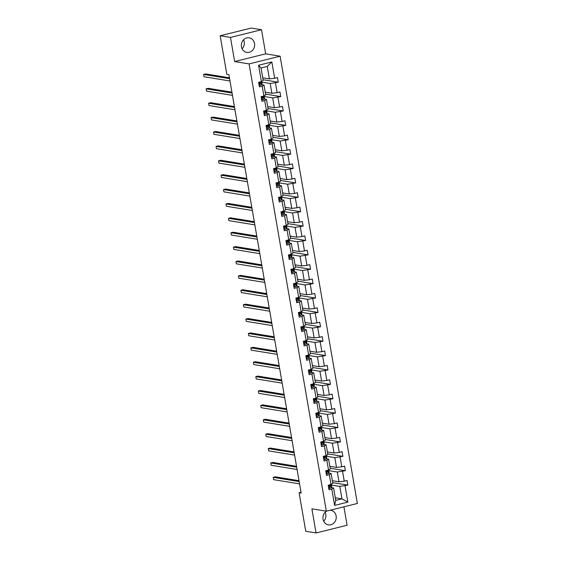 <?xml version="1.0" encoding="UTF-8"?>
<svg xmlns="http://www.w3.org/2000/svg" width="561" height="561" viewBox="0 0 561 561"><rect width="100%" height="100%" fill="white"/><g stroke="black" fill="none" stroke-linecap="round" stroke-linejoin="round"><path stroke-width="0.84" d="M241.44 46.738A7.391 6.634 99.2 0 0 246.798 52.411A7.391 6.634 99.2 0 0 254.526 43.485A7.391 6.634 99.2 0 0 249.175 37.811A7.391 6.634 99.2 0 0 241.44 46.738M242.093 48.772A7.391 6.634 99.2 0 0 244.21 41.809A7.391 6.634 99.2 0 0 243.558 39.775M326.544 511.127A7.391 6.634 99.2 0 0 323.052 519.191A7.391 6.634 99.2 0 0 328.402 524.865A7.391 6.634 99.2 0 0 336.13 515.945A7.391 6.634 99.2 0 0 330.78 510.265A7.391 6.634 99.2 0 0 330.261 510.208M323.704 521.225A7.391 6.634 99.2 0 0 325.815 514.262A7.391 6.634 99.2 0 0 325.17 512.228M261.503 29.726L230.48 37.433L234.645 61.556L265.669 53.849L261.503 29.726L251.195 28.05L220.164 35.757L226.819 74.269L228.881 74.606L301.166 493.098L299.104 492.761L305.759 531.274L316.067 532.95L347.098 525.243L343.914 506.814M265.669 53.849L280.114 56.198L357.371 503.469L326.341 511.176L249.084 63.905L280.114 56.198M230.48 37.433L220.164 35.757M262.744 77.797L269.399 78.877L267.253 66.422L271.833 61.955L274.659 78.288L277.464 77.586L278.263 82.201L263.074 79.725M269.399 78.877L274.659 78.288M265.227 92.186L271.889 93.266L270.199 83.491L278.263 82.201M275.451 82.895L277.141 92.677L279.953 91.976L280.745 96.59L265.563 94.115M267.716 106.576L274.371 107.656L272.681 97.88L280.745 96.59M277.94 97.284L279.63 107.067L282.435 106.366L283.235 110.98L268.046 108.504M270.199 120.966L276.861 122.046L275.171 112.27L283.235 110.98M280.423 111.674L282.113 121.457L284.925 120.755L285.717 125.369L270.535 122.894M272.688 135.355L279.343 136.435L277.653 126.66L285.717 125.369M282.912 126.064L284.595 135.846L287.407 135.145L288.207 139.759L273.018 137.284M275.171 149.745L281.832 150.825L280.142 141.049L288.207 139.759M285.395 140.453L287.085 150.236L289.89 149.535L290.689 154.149L275.507 151.673M277.653 164.135L284.315 165.215L282.625 155.439L290.689 154.149M287.877 154.843L289.567 164.625L292.379 163.924L293.172 168.538L277.99 166.063M280.142 178.517L286.797 179.604L285.114 169.829L293.172 168.538M290.367 169.233L292.057 179.008L294.862 178.314L295.661 182.928L280.472 180.453M282.625 192.907L289.287 193.994L287.597 184.218L295.661 182.928M292.849 183.622L294.539 193.398L297.351 192.704L298.143 197.318L282.961 194.842M285.114 207.297L291.769 208.383L290.079 198.608L298.143 197.318M295.338 198.012L297.028 207.787L299.833 207.093L300.633 211.707L285.444 209.232M287.597 221.686L294.259 222.773L292.569 212.998L300.633 211.707M297.821 212.402L299.511 222.177L302.323 221.483L303.115 226.097L287.933 223.622M290.086 236.076L296.741 237.163L295.051 227.387L303.115 226.097M300.31 226.791L301.993 236.567L304.805 235.872L305.605 240.487L290.416 238.011M292.569 250.465L299.23 251.552L297.54 241.777L305.605 240.487M302.793 241.181L304.483 250.956L307.288 250.262L308.087 254.876L292.905 252.401M295.051 264.855L301.713 265.942L300.023 256.167L308.087 254.876M305.275 255.571L306.965 265.346L309.777 264.652L310.577 269.266L295.388 266.791M297.54 279.245L304.195 280.332L302.512 270.556L310.577 269.266M307.765 269.96L309.455 279.736L312.26 279.041L313.059 283.649L297.877 281.18M300.023 293.634L306.685 294.721L304.995 284.946L313.059 283.649M310.247 284.35L311.937 294.125L314.749 293.431L315.541 298.038L300.359 295.57M302.512 308.024L309.167 309.111L307.484 299.336L315.541 298.038M312.736 298.74L314.426 308.515L317.231 307.821L318.031 312.428L302.842 309.96M304.995 322.414L311.657 323.501L309.967 313.718L318.031 312.428M315.219 313.129L316.909 322.905L319.721 322.21L320.513 326.818L305.331 324.349M307.484 336.803L314.139 337.89L312.449 328.108L320.513 326.818M317.708 327.519L319.398 337.294L322.203 336.6L323.003 341.207L307.814 338.739M309.967 351.193L316.628 352.28L314.938 342.498L323.003 341.207M320.191 341.908L321.881 351.684L324.693 350.99L325.485 355.597L310.303 353.128M312.456 365.583L319.111 366.67L317.421 356.887L325.485 355.597M322.68 356.298L324.363 366.074L327.175 365.379L327.975 369.987L312.786 367.518M314.938 379.972L321.6 381.059L319.91 371.277L327.975 369.987M325.163 370.688L326.853 380.463L329.658 379.769L330.457 384.376L315.275 381.908M317.421 394.362L324.083 395.449L322.393 385.666L330.457 384.376M327.645 385.077L329.335 394.853L332.147 394.159L332.939 398.766L317.757 396.297M319.91 408.752L326.565 409.839L324.882 400.056L332.939 398.766M330.134 399.467L331.824 409.242L334.629 408.548L335.429 413.155L320.24 410.687M322.393 423.141L329.055 424.228L327.365 414.446L335.429 413.155M332.617 413.857L334.307 423.632L337.119 422.938L337.911 427.545L322.729 425.077M324.882 437.531L331.537 438.618L329.847 428.835L337.911 427.545M335.106 428.246L336.796 438.022L339.601 437.328L340.401 441.935L325.212 439.466M327.365 451.921L334.026 453.008L332.336 443.225L340.401 441.935M337.589 442.636L339.279 452.411L342.091 451.717L342.883 456.324L327.701 453.856M329.854 466.31L336.509 467.397L334.819 457.615L342.883 456.324M340.078 457.026L341.761 466.801L344.573 466.1L345.373 470.714L330.184 468.246M332.336 480.7L338.998 481.78L337.308 472.004L345.373 470.714M342.561 471.415L344.251 481.191L347.056 480.489L347.855 485.104L332.673 482.635M335.282 497.761L341.944 498.848L339.791 486.394L347.855 485.104M345.05 485.805L347.869 502.13L334.615 505.419L331.796 489.094L328.991 489.788L328.192 485.181L331.004 484.48L329.314 474.704L326.502 475.398L325.71 470.791L328.515 470.09L326.825 460.315L324.02 461.016L323.22 456.402L326.032 455.7L324.342 445.925L321.53 446.626L320.738 442.012L323.543 441.311L321.853 431.535L319.048 432.236L318.248 427.622L321.06 426.921L319.37 417.146L316.558 417.847L315.766 413.233L318.571 412.531L316.888 402.756L314.076 403.457L313.276 398.843L316.088 398.142L314.398 388.366L311.593 389.068L310.794 384.453L313.606 383.752L311.916 373.977L309.104 374.678L308.305 370.064L311.117 369.362L309.427 359.587L306.622 360.288L305.822 355.674L308.634 354.98L306.944 345.197L304.132 345.899L303.34 341.284L306.145 340.59L304.455 330.808L301.65 331.509L300.85 326.895L303.662 326.2L301.972 316.418L299.16 317.119L298.368 312.505L301.173 311.811L299.483 302.028L296.678 302.73L295.878 298.115L298.69 297.421L297 287.639L294.188 288.34L293.396 283.726L296.201 283.032L294.518 273.249L291.706 273.95L290.907 269.336L293.719 268.642L292.029 258.859L289.224 259.561L288.424 254.946L291.236 254.252L289.546 244.47L286.734 245.171L285.942 240.557L288.747 239.863L287.057 230.08L284.252 230.781L283.452 226.167L286.264 225.473L284.574 215.69L281.762 216.392L280.97 211.778L283.775 211.083L282.085 201.301L279.28 202.002L278.48 197.388L281.292 196.694L279.602 186.911L276.79 187.612L275.998 182.998L278.803 182.304L277.12 172.529L274.308 173.223L273.509 168.609L276.321 167.914L274.631 158.139L271.826 158.833L271.026 154.219L273.838 153.525L272.148 143.749L269.336 144.443L268.537 139.829L271.349 139.135L269.659 129.36L266.854 130.054L266.054 125.44L268.866 124.745L267.176 114.97L264.364 115.664L263.572 111.05L266.377 110.356L264.687 100.58L261.882 101.275L261.082 96.66L263.894 95.966L262.204 86.191L259.392 86.885L258.6 82.271L261.405 81.576L258.586 65.251L271.833 61.955M263.894 95.966L265.683 94.809L263.993 85.034L261.608 84.641M263.993 85.034L262.204 86.191M261.223 81.626L260.935 82.039A2.51 0.4 170.2 0 1 260.192 82.411L260.381 83.519A2.51 0.4 -9.8 0 0 261.124 83.147L261.692 82.32A7.251 1.15 -9.8 0 0 261.742 82.13L270.199 83.491M271.889 93.266L277.141 92.677M266.377 110.356L268.165 109.199L266.482 99.423L264.091 99.031M266.482 99.423L264.687 100.58M264.224 96.499L272.681 97.88M274.371 107.656L279.63 107.067M268.866 124.745L270.654 123.588L268.964 113.813L266.573 113.42M268.964 113.813L267.176 114.97M266.187 110.405L265.907 110.819A2.51 0.4 170.2 0 1 265.164 111.19L265.353 112.298A2.51 0.4 -9.8 0 0 266.096 111.927L266.657 111.099A7.251 1.15 -9.8 0 0 266.713 110.91L275.171 112.27M276.861 122.046L282.113 121.457M271.349 139.135L273.137 137.978L271.447 128.203L269.063 127.81M271.447 128.203L269.659 129.36M269.196 125.278L277.653 126.66M279.343 136.435L284.595 135.846M273.838 153.525L275.626 152.368L273.936 142.592L271.545 142.199M273.936 142.592L272.148 143.749M271.678 139.668L280.142 141.049M281.832 150.825L287.085 150.236M276.321 167.914L278.109 166.757L276.419 156.982L274.034 156.589M276.419 156.982L274.631 158.139M273.649 153.567L273.361 153.987A2.51 0.4 170.2 0 1 272.618 154.359L272.807 155.467A2.51 0.4 -9.8 0 0 273.558 155.095L274.119 154.261A7.251 1.15 -9.8 0 0 274.168 154.079L282.625 155.439M284.315 165.215L289.567 164.625M278.803 182.304L280.598 181.147L278.908 171.371L276.517 170.979M278.908 171.371L277.12 172.529M276.65 168.447L285.114 169.829M286.797 179.604L292.057 179.008M281.292 196.694L283.081 195.537L281.391 185.761L279.006 185.368M281.391 185.761L279.602 186.911M278.621 182.346L278.333 182.767A2.51 0.4 170.2 0 1 277.59 183.138L277.779 184.239A2.51 0.4 -9.8 0 0 278.529 183.875L279.09 183.04A7.251 1.15 -9.8 0 0 279.14 182.858L287.597 184.218M289.287 193.994L294.539 193.398M283.775 211.083L285.563 209.926L283.88 200.144L281.489 199.758M283.88 200.144L282.085 201.301M281.622 197.227L290.079 198.608M291.769 208.383L297.028 207.787M286.264 225.473L288.052 224.316L286.362 214.533L283.971 214.148M286.362 214.533L284.574 215.69M284.104 211.616L292.569 212.998M294.259 222.773L299.511 222.177M288.747 239.863L290.535 238.706L288.845 228.923L286.461 228.537M288.845 228.923L287.057 230.08M286.075 225.515L285.794 225.936A2.51 0.4 170.2 0 1 285.044 226.307L285.24 227.408A2.51 0.4 -9.8 0 0 285.984 227.044L286.545 226.209A7.251 1.15 -9.8 0 0 286.594 226.027L295.051 227.387M296.741 237.163L301.993 236.567M291.236 254.252L293.024 253.095L291.334 243.313L288.943 242.927M291.334 243.313L289.546 244.47M289.076 240.396L297.54 241.777M299.23 251.552L304.483 250.956M293.719 268.642L295.507 267.485L293.817 257.702L291.432 257.317M293.817 257.702L292.029 258.859M291.047 254.294L290.759 254.715A2.51 0.4 170.2 0 1 290.016 255.08L290.212 256.188A2.51 0.4 -9.8 0 0 290.956 255.823L291.517 254.989A7.251 1.15 -9.8 0 0 291.566 254.806L300.023 256.167M301.713 265.942L306.965 265.346M296.201 283.032L297.996 281.874L296.306 272.092L293.915 271.706M296.306 272.092L294.518 273.249M294.048 269.175L302.512 270.556M304.195 280.332L309.455 279.736M298.69 297.421L300.479 296.264L298.789 286.482L296.404 286.096M298.789 286.482L297 287.639M296.531 283.564L304.995 284.946M306.685 294.721L311.937 294.125M301.173 311.811L302.961 310.654L301.278 300.871L298.887 300.486M301.278 300.871L299.483 302.028M298.501 297.463L298.221 297.884A2.51 0.4 170.2 0 1 297.477 298.249L297.667 299.357A2.51 0.4 -9.8 0 0 298.41 298.992L298.971 298.157A7.251 1.15 -9.8 0 0 299.027 297.975L307.484 299.336M309.167 309.111L314.426 308.515M303.662 326.2L305.45 325.043L303.76 315.261L301.376 314.875M303.76 315.261L301.972 316.418M301.502 312.344L309.967 313.718M311.657 323.501L316.909 322.905M306.145 340.59L307.933 339.433L306.25 329.651L303.859 329.265M306.25 329.651L304.455 330.808M303.473 326.243L303.192 326.663A2.51 0.4 170.2 0 1 302.442 327.028L302.638 328.136A2.51 0.4 -9.8 0 0 303.382 327.771L303.943 326.937A7.251 1.15 -9.8 0 0 303.992 326.754L312.449 328.108M314.139 337.89L319.398 337.294M308.634 354.98L310.422 353.823L308.732 344.04L306.341 343.655M308.732 344.04L306.944 345.197M306.474 341.123L314.938 342.498M316.628 352.28L321.881 351.684M311.117 369.362L312.905 368.212L311.215 358.43L308.831 358.044M311.215 358.43L309.427 359.587M308.964 355.513L317.421 356.887M319.111 366.67L324.363 366.074M313.606 383.752L315.394 382.595L313.704 372.82L311.313 372.434M313.704 372.82L311.916 373.977M310.927 369.411L310.647 369.832A2.51 0.4 170.2 0 1 309.903 370.197L310.093 371.305A2.51 0.4 -9.8 0 0 310.836 370.94L311.397 370.106A7.251 1.15 -9.8 0 0 311.453 369.923L319.91 371.277M321.6 381.059L326.853 380.463M316.088 398.142L317.877 396.985L316.187 387.209L313.802 386.824M316.187 387.209L314.398 388.366M313.936 384.292L322.393 385.666M324.083 395.449L329.335 394.853M318.571 412.531L320.366 411.374L318.676 401.599L316.285 401.213M318.676 401.599L316.888 402.756M316.418 398.682L324.882 400.056M326.565 409.839L331.824 409.242M321.06 426.921L322.848 425.764L321.158 415.989L318.774 415.603M321.158 415.989L319.37 417.146M318.9 413.071L327.365 414.446M329.055 424.228L334.307 423.632M323.543 441.311L325.331 440.154L323.648 430.378L321.257 429.992M323.648 430.378L321.853 431.535M321.39 427.461L329.847 428.835M331.537 438.618L336.796 438.022M326.032 455.7L327.82 454.543L326.13 444.768L323.739 444.382M326.13 444.768L324.342 445.925M323.36 441.36L323.073 441.78A2.51 0.4 170.2 0 1 322.33 442.145L322.519 443.253A2.51 0.4 -9.8 0 0 323.262 442.888L323.83 442.054A7.251 1.15 -9.8 0 0 323.879 441.872L332.336 443.225M334.026 453.008L339.279 452.411M328.515 470.09L330.303 468.933L328.613 459.157L326.229 458.772M328.613 459.157L326.825 460.315M326.362 456.24L334.819 457.615M336.509 467.397L341.761 466.801M331.004 484.48L332.792 483.323L331.102 473.547L328.711 473.161M331.102 473.547L329.314 474.704M328.325 470.139L328.045 470.56A2.51 0.4 170.2 0 1 327.301 470.924L327.491 472.032A2.51 0.4 -9.8 0 0 328.234 471.668L328.795 470.833A7.251 1.15 -9.8 0 0 328.851 470.651L337.308 472.004M338.998 481.78L344.251 481.191M334.615 505.419L335.737 500.391L333.585 487.937L331.2 487.551M333.585 487.937L331.796 489.094M234.645 61.556L249.084 63.905M326.341 511.176L311.902 508.827L316.067 532.95M301.026 492.285L299.104 492.761M267.253 66.422L261.047 67.965L263.193 80.419L261.405 81.576M331.334 485.02L339.791 486.394M335.737 500.391L341.944 498.848L347.869 502.13M258.586 65.251L261.047 67.965M328.69 488.063L329.7 488.336A2.51 0.4 -9.8 0 0 331.025 487.811L331.586 486.976A7.251 1.15 -9.8 0 0 331.635 486.794L331.334 485.041A7.251 1.15 -9.8 0 0 330.702 484.697M329.7 488.336L328.704 488.126M330.815 484.529L330.527 484.949A2.51 0.4 170.2 0 1 329.784 485.314L329.98 486.422A2.51 0.4 -9.8 0 0 330.724 486.057L331.285 485.223A7.251 1.15 -9.8 0 0 331.334 485.041M330.106 485.202A6.017 0.954 170.2 0 1 330.12 485.251A6.017 0.954 170.2 0 1 330.078 485.398L329.517 486.233M299.027 480.693L275.325 476.836L273.228 477.355L299.174 481.576M273.228 477.355L273.621 479.662L299.574 483.884M326.207 473.673L327.217 473.947A2.51 0.4 -9.8 0 0 328.536 473.421L329.104 472.586A7.251 1.15 -9.8 0 0 329.153 472.404L328.851 470.651A7.251 1.15 -9.8 0 0 328.213 470.307M327.217 473.947L326.214 473.736M327.617 470.812A6.017 0.954 170.2 0 1 327.638 470.861A6.017 0.954 170.2 0 1 327.589 471.009L327.035 471.843M296.538 466.303L272.835 462.446L270.739 462.965L296.692 467.187M270.739 462.965L271.138 465.272L297.092 469.494M323.718 459.284L324.728 459.557A2.51 0.4 -9.8 0 0 326.053 459.031L326.614 458.197A7.251 1.15 -9.8 0 0 326.67 458.014L326.362 456.261A7.251 1.15 -9.8 0 0 325.731 455.918M324.728 459.557L323.732 459.347M325.843 455.749L325.562 456.17A2.51 0.4 170.2 0 1 324.812 456.535L325.008 457.643A2.51 0.4 -9.8 0 0 325.752 457.278L326.313 456.444A7.251 1.15 -9.8 0 0 326.362 456.261M325.135 456.423A6.017 0.954 170.2 0 1 325.149 456.472A6.017 0.954 170.2 0 1 325.107 456.619L324.546 457.453M294.055 451.914L270.353 448.057L268.256 448.576L294.209 452.797M268.256 448.576L268.656 450.883L294.602 455.104M321.236 444.894L322.245 445.168A2.51 0.4 -9.8 0 0 323.571 444.642L324.132 443.807A7.251 1.15 -9.8 0 0 324.181 443.625L323.879 441.872A7.251 1.15 -9.8 0 0 323.241 441.528M322.245 445.168L321.243 444.957M322.645 442.033A6.017 0.954 170.2 0 1 322.666 442.082A6.017 0.954 170.2 0 1 322.624 442.229L322.063 443.064M291.566 437.524L267.863 433.667L265.767 434.186L291.72 438.407M265.767 434.186L266.166 436.493L292.12 440.715M318.746 430.504L319.756 430.778A2.51 0.4 -9.8 0 0 321.081 430.252L321.642 429.417A7.251 1.15 -9.8 0 0 321.698 429.235L321.39 427.482A7.251 1.15 -9.8 0 0 320.759 427.138M319.756 430.778L318.76 430.568M320.871 426.97L320.59 427.391A2.51 0.4 170.2 0 1 319.84 427.755L320.036 428.863A2.51 0.4 -9.8 0 0 320.78 428.499L321.341 427.664A7.251 1.15 -9.8 0 0 321.39 427.482M320.163 427.643A6.017 0.954 170.2 0 1 320.177 427.692A6.017 0.954 170.2 0 1 320.135 427.84L319.574 428.674M289.083 423.134L265.381 419.277L263.284 419.796L289.238 424.018M263.284 419.796L263.684 422.103L289.63 426.325M316.264 416.115L317.274 416.388A2.51 0.4 -9.8 0 0 318.599 415.862L319.16 415.028A7.251 1.15 -9.8 0 0 319.209 414.845L318.907 413.092A7.251 1.15 -9.8 0 0 318.269 412.749M317.274 416.388L316.271 416.178M318.389 412.58L318.101 413.001A2.51 0.4 170.2 0 1 317.358 413.366L317.547 414.474A2.51 0.4 -9.8 0 0 318.297 414.109L318.858 413.275A7.251 1.15 -9.8 0 0 318.907 413.092M317.68 413.254A6.017 0.954 170.2 0 1 317.694 413.303A6.017 0.954 170.2 0 1 317.652 413.45L317.091 414.284M286.594 408.745L262.892 404.888L260.795 405.407L286.748 409.628M260.795 405.407L261.195 407.714L287.148 411.935M313.774 401.725L314.791 401.999A2.51 0.4 -9.8 0 0 316.109 401.473L316.67 400.638A7.251 1.15 -9.8 0 0 316.727 400.456L316.425 398.703A7.251 1.15 -9.8 0 0 315.787 398.359M314.791 401.999L313.788 401.788M315.899 398.191L315.619 398.612A2.51 0.4 170.2 0 1 314.875 398.976L315.065 400.084A2.51 0.4 -9.8 0 0 315.808 399.72L316.369 398.885A7.251 1.15 -9.8 0 0 316.425 398.703M315.191 398.864A6.017 0.954 170.2 0 1 315.205 398.913A6.017 0.954 170.2 0 1 315.163 399.06L314.602 399.895M284.111 394.355L260.409 390.498L258.312 391.017L284.266 395.239M258.312 391.017L258.712 393.324L284.665 397.546M311.292 387.335L312.302 387.609A2.51 0.4 -9.8 0 0 313.627 387.083L314.188 386.248A7.251 1.15 -9.8 0 0 314.237 386.066L313.936 384.313A7.251 1.15 -9.8 0 0 313.304 383.969M312.302 387.609L311.299 387.399M313.417 383.801L313.129 384.222A2.51 0.4 170.2 0 1 312.386 384.587L312.575 385.695A2.51 0.4 -9.8 0 0 313.326 385.33L313.887 384.495A7.251 1.15 -9.8 0 0 313.936 384.313M312.708 384.474A6.017 0.954 170.2 0 1 312.722 384.523A6.017 0.954 170.2 0 1 312.68 384.671L312.119 385.505M281.629 379.965L257.92 376.108L255.83 376.627L281.776 380.849M255.83 376.627L256.223 378.934L282.176 383.156M308.802 372.946L309.819 373.226A2.51 0.4 -9.8 0 0 311.138 372.693L311.706 371.859A7.251 1.15 -9.8 0 0 311.755 371.677L311.453 369.923A7.251 1.15 -9.8 0 0 310.815 369.58M309.819 373.226L308.816 373.009M310.219 370.085A6.017 0.954 170.2 0 1 310.24 370.134A6.017 0.954 170.2 0 1 310.191 370.288L309.63 371.116M279.14 365.576L255.437 361.719L253.341 362.238L279.294 366.459M253.341 362.238L253.74 364.545L279.694 368.766M306.32 358.556L307.33 358.837A2.51 0.4 -9.8 0 0 308.655 358.304L309.216 357.469A7.251 1.15 -9.8 0 0 309.265 357.287L308.964 355.534A7.251 1.15 -9.8 0 0 308.333 355.19M307.33 358.837L306.334 358.619M308.445 355.022L308.157 355.443A2.51 0.4 170.2 0 1 307.414 355.807L307.61 356.915A2.51 0.4 -9.8 0 0 308.354 356.551L308.915 355.716A7.251 1.15 -9.8 0 0 308.964 355.534M307.737 355.695A6.017 0.954 170.2 0 1 307.751 355.744A6.017 0.954 170.2 0 1 307.709 355.898L307.148 356.726M276.657 351.186L252.955 347.329L250.858 347.848L276.811 352.07M250.858 347.848L251.251 350.155L277.204 354.377M303.838 344.166L304.847 344.447A2.51 0.4 -9.8 0 0 306.166 343.914L306.734 343.08A7.251 1.15 -9.8 0 0 306.783 342.897L306.481 341.144A7.251 1.15 -9.8 0 0 305.843 340.8M304.847 344.447L303.845 344.23M305.955 340.632L305.675 341.053A2.51 0.4 170.2 0 1 304.932 341.418L305.121 342.526A2.51 0.4 -9.8 0 0 305.864 342.161L306.425 341.326A7.251 1.15 -9.8 0 0 306.481 341.144M305.247 341.305A6.017 0.954 170.2 0 1 305.268 341.354A6.017 0.954 170.2 0 1 305.226 341.509L304.665 342.336M274.168 336.796L250.465 332.939L248.369 333.458L274.322 337.68M248.369 333.458L248.768 335.766L274.722 339.987M301.348 329.777L302.358 330.057A2.51 0.4 -9.8 0 0 303.683 329.524L304.244 328.69A7.251 1.15 -9.8 0 0 304.3 328.508L303.992 326.754A7.251 1.15 -9.8 0 0 303.361 326.411M302.358 330.057L301.362 329.84M302.765 326.916A6.017 0.954 170.2 0 1 302.779 326.965A6.017 0.954 170.2 0 1 302.737 327.119L302.176 327.947M271.685 322.407L247.983 318.55L245.886 319.069L271.84 323.29M245.886 319.069L246.286 321.376L272.232 325.597M298.866 315.387L299.876 315.668A2.51 0.4 -9.8 0 0 301.201 315.135L301.762 314.3A7.251 1.15 -9.8 0 0 301.811 314.118L301.509 312.365A7.251 1.15 -9.8 0 0 300.871 312.021M299.876 315.668L298.873 315.45M300.991 311.853L300.703 312.274A2.51 0.4 170.2 0 1 299.96 312.638L300.149 313.746A2.51 0.4 -9.8 0 0 300.892 313.382L301.46 312.547A7.251 1.15 -9.8 0 0 301.509 312.365M300.275 312.526A6.017 0.954 170.2 0 1 300.296 312.575A6.017 0.954 170.2 0 1 300.254 312.729L299.693 313.557M269.196 308.017L245.494 304.16L243.397 304.679L269.35 308.901M243.397 304.679L243.797 306.986L269.75 311.208M296.376 300.998L297.393 301.278A2.51 0.4 -9.8 0 0 298.711 300.745L299.272 299.911A7.251 1.15 -9.8 0 0 299.329 299.728L299.027 297.975A7.251 1.15 -9.8 0 0 298.389 297.632M297.393 301.278L296.39 301.061M297.793 298.136A6.017 0.954 170.2 0 1 297.807 298.186A6.017 0.954 170.2 0 1 297.765 298.34L297.204 299.167M266.713 293.627L243.011 289.771L240.914 290.289L266.868 294.511M240.914 290.289L241.314 292.597L267.267 296.818M293.894 286.608L294.904 286.888A2.51 0.4 -9.8 0 0 296.229 286.355L296.79 285.521A7.251 1.15 -9.8 0 0 296.839 285.339L296.538 283.586A7.251 1.15 -9.8 0 0 295.906 283.242M294.904 286.888L293.901 286.671M296.019 283.074L295.731 283.494A2.51 0.4 170.2 0 1 294.988 283.859L295.177 284.967A2.51 0.4 -9.8 0 0 295.928 284.602L296.489 283.768A7.251 1.15 -9.8 0 0 296.538 283.586M295.31 283.747A6.017 0.954 170.2 0 1 295.324 283.796A6.017 0.954 170.2 0 1 295.282 283.95L294.721 284.778M264.224 279.238L240.522 275.381L238.425 275.9L264.378 280.128M238.425 275.9L238.825 278.207L264.778 282.428M291.404 272.218L292.421 272.499A2.51 0.4 -9.8 0 0 293.74 271.966L294.301 271.131A7.251 1.15 -9.8 0 0 294.357 270.949L294.055 269.196A7.251 1.15 -9.8 0 0 293.417 268.852M292.421 272.499L291.418 272.281M293.529 268.684L293.249 269.105A2.51 0.4 170.2 0 1 292.505 269.469L292.695 270.577A2.51 0.4 -9.8 0 0 293.438 270.213L293.999 269.378A7.251 1.15 -9.8 0 0 294.055 269.196M292.821 269.357A6.017 0.954 170.2 0 1 292.835 269.406A6.017 0.954 170.2 0 1 292.793 269.56L292.232 270.388M261.742 264.848L238.039 260.991L235.943 261.51L261.896 265.739M235.943 261.51L236.342 263.817L262.296 268.039M288.922 257.829L289.932 258.109A2.51 0.4 -9.8 0 0 291.257 257.576L291.818 256.742A7.251 1.15 -9.8 0 0 291.867 256.559L291.566 254.806A7.251 1.15 -9.8 0 0 290.935 254.463M289.932 258.109L288.936 257.892M290.339 254.967A6.017 0.954 170.2 0 1 290.353 255.017A6.017 0.954 170.2 0 1 290.31 255.171L289.749 255.998M259.259 250.458L235.557 246.602L233.46 247.12L259.406 251.349M233.46 247.12L233.853 249.428L259.806 253.649M286.44 243.439L287.449 243.719A2.51 0.4 -9.8 0 0 288.768 243.186L289.336 242.352A7.251 1.15 -9.8 0 0 289.385 242.17L289.083 240.417A7.251 1.15 -9.8 0 0 288.445 240.073M287.449 243.719L286.447 243.502M288.557 239.905L288.277 240.325A2.51 0.4 170.2 0 1 287.534 240.697L287.723 241.798A2.51 0.4 -9.8 0 0 288.466 241.433L289.027 240.599A7.251 1.15 -9.8 0 0 289.083 240.417M287.849 240.578A6.017 0.954 170.2 0 1 287.87 240.627A6.017 0.954 170.2 0 1 287.821 240.781L287.267 241.609M256.77 236.069L233.067 232.212L230.971 232.731L256.924 236.959M230.971 232.731L231.37 235.038L257.324 239.259M283.95 229.049L284.96 229.33A2.51 0.4 -9.8 0 0 286.285 228.797L286.846 227.962A7.251 1.15 -9.8 0 0 286.902 227.78L286.594 226.027A7.251 1.15 -9.8 0 0 285.963 225.683M284.96 229.33L283.964 229.112M285.367 226.188A6.017 0.954 170.2 0 1 285.381 226.237A6.017 0.954 170.2 0 1 285.339 226.392L284.778 227.219M254.287 221.679L230.585 217.822L228.488 218.341L254.442 222.57M228.488 218.341L228.888 220.648L254.834 224.87M281.468 214.66L282.478 214.94A2.51 0.4 -9.8 0 0 283.803 214.407L284.364 213.573A7.251 1.15 -9.8 0 0 284.413 213.39L284.111 211.637A7.251 1.15 -9.8 0 0 283.473 211.294M282.478 214.94L281.475 214.723M283.593 211.125L283.305 211.546A2.51 0.4 170.2 0 1 282.562 211.918L282.751 213.019A2.51 0.4 -9.8 0 0 283.494 212.654L284.062 211.82A7.251 1.15 -9.8 0 0 284.111 211.637M282.877 211.799A6.017 0.954 170.2 0 1 282.898 211.848A6.017 0.954 170.2 0 1 282.856 212.002L282.295 212.829M251.798 207.29L228.096 203.433L225.999 203.952L251.952 208.18M225.999 203.952L226.399 206.259L252.352 210.48M278.978 200.27L279.988 200.55A2.51 0.4 -9.8 0 0 281.313 200.018L281.874 199.183A7.251 1.15 -9.8 0 0 281.931 199.001L281.622 197.248A7.251 1.15 -9.8 0 0 280.991 196.904M279.988 200.55L278.992 200.333M281.103 196.736L280.823 197.156A2.51 0.4 170.2 0 1 280.072 197.528L280.269 198.629A2.51 0.4 -9.8 0 0 281.012 198.264L281.573 197.43A7.251 1.15 -9.8 0 0 281.622 197.248M280.395 197.409A6.017 0.954 170.2 0 1 280.409 197.458A6.017 0.954 170.2 0 1 280.367 197.612L279.806 198.44M249.315 192.9L225.613 189.043L223.516 189.562L249.47 193.79M223.516 189.562L223.916 191.869L249.862 196.098M276.496 185.88L277.506 186.161A2.51 0.4 -9.8 0 0 278.831 185.628L279.392 184.793A7.251 1.15 -9.8 0 0 279.441 184.611L279.14 182.858A7.251 1.15 -9.8 0 0 278.501 182.514M277.506 186.161L276.503 185.943M277.912 183.019A6.017 0.954 170.2 0 1 277.926 183.068A6.017 0.954 170.2 0 1 277.884 183.223L277.323 184.05M246.826 178.51L223.124 174.653L221.027 175.172L246.98 179.401M221.027 175.172L221.427 177.479L247.38 181.708M274.006 171.491L275.023 171.771A2.51 0.4 -9.8 0 0 276.342 171.238L276.903 170.404A7.251 1.15 -9.8 0 0 276.959 170.221L276.657 168.468A7.251 1.15 -9.8 0 0 276.019 168.125M275.023 171.771L274.02 171.554M276.131 167.956L275.851 168.377A2.51 0.4 170.2 0 1 275.107 168.749L275.297 169.85A2.51 0.4 -9.8 0 0 276.04 169.485L276.601 168.651A7.251 1.15 -9.8 0 0 276.657 168.468M275.423 168.63A6.017 0.954 170.2 0 1 275.437 168.679A6.017 0.954 170.2 0 1 275.395 168.833L274.834 169.66M244.344 164.121L220.641 160.264L218.545 160.783L244.498 165.011M218.545 160.783L218.944 163.09L244.898 167.318M271.524 157.101L272.534 157.382A2.51 0.4 -9.8 0 0 273.859 156.849L274.42 156.014A7.251 1.15 -9.8 0 0 274.469 155.832L274.168 154.079A7.251 1.15 -9.8 0 0 273.537 153.735M272.534 157.382L271.531 157.164M272.941 154.24A6.017 0.954 170.2 0 1 272.955 154.289A6.017 0.954 170.2 0 1 272.912 154.443L272.351 155.271M241.861 149.731L218.152 145.874L216.062 146.393L242.008 150.621M216.062 146.393L216.455 148.7L242.408 152.929M269.035 142.711L270.051 142.992A2.51 0.4 -9.8 0 0 271.37 142.459L271.938 141.624A7.251 1.15 -9.8 0 0 271.987 141.442L271.685 139.689A7.251 1.15 -9.8 0 0 271.047 139.345M270.051 142.992L269.049 142.775M271.159 139.184L270.879 139.598A2.51 0.4 170.2 0 1 270.136 139.97L270.325 141.077A2.51 0.4 -9.8 0 0 271.068 140.706L271.629 139.871A7.251 1.15 -9.8 0 0 271.685 139.689M270.451 139.85A6.017 0.954 170.2 0 1 270.472 139.899A6.017 0.954 170.2 0 1 270.423 140.054L269.862 140.881M239.372 135.341L215.669 131.484L213.573 132.003L239.526 136.232M213.573 132.003L213.972 134.31L239.926 138.539M266.552 128.322L267.562 128.602A2.51 0.4 -9.8 0 0 268.887 128.069L269.448 127.235A7.251 1.15 -9.8 0 0 269.497 127.052L269.196 125.299A7.251 1.15 -9.8 0 0 268.565 124.956M267.562 128.602L266.566 128.385M268.677 124.794L268.389 125.208A2.51 0.4 170.2 0 1 267.646 125.58L267.842 126.688A2.51 0.4 -9.8 0 0 268.586 126.316L269.147 125.482A7.251 1.15 -9.8 0 0 269.196 125.299M267.969 125.461A6.017 0.954 170.2 0 1 267.983 125.51A6.017 0.954 170.2 0 1 267.941 125.664L267.38 126.491M236.889 120.952L213.187 117.095L211.09 117.614L237.044 121.842M211.09 117.614L211.483 119.921L237.436 124.149M264.07 113.932L265.08 114.213A2.51 0.4 -9.8 0 0 266.398 113.68L266.966 112.845A7.251 1.15 -9.8 0 0 267.015 112.663L266.713 110.91A7.251 1.15 -9.8 0 0 266.075 110.573M265.08 114.213L264.077 113.995M265.479 111.071A6.017 0.954 170.2 0 1 265.5 111.12A6.017 0.954 170.2 0 1 265.458 111.274L264.897 112.102M234.4 106.562L210.698 102.705L208.601 103.224L234.554 107.453M208.601 103.224L209.001 105.531L234.954 109.76M261.58 99.542L262.59 99.823A2.51 0.4 -9.8 0 0 263.915 99.29L264.476 98.456A7.251 1.15 -9.8 0 0 264.533 98.273L264.224 96.52A7.251 1.15 -9.8 0 0 263.593 96.183M262.59 99.823L261.594 99.606M263.705 96.015L263.425 96.429A2.51 0.4 170.2 0 1 262.674 96.801L262.871 97.909A2.51 0.4 -9.8 0 0 263.614 97.537L264.175 96.709A7.251 1.15 -9.8 0 0 264.224 96.52M262.997 96.681A6.017 0.954 170.2 0 1 263.011 96.73A6.017 0.954 170.2 0 1 262.969 96.885L262.408 97.712M231.917 92.172L208.215 88.315L206.118 88.841L232.072 93.063M206.118 88.841L206.518 91.141L232.464 95.37M259.098 85.153L260.108 85.433A2.51 0.4 -9.8 0 0 261.433 84.9L261.994 84.066A7.251 1.15 -9.8 0 0 262.043 83.884L261.742 82.13A7.251 1.15 -9.8 0 0 261.103 81.794M260.108 85.433L259.105 85.216M260.507 82.292A6.017 0.954 170.2 0 1 260.528 82.341A6.017 0.954 170.2 0 1 260.486 82.495L259.925 83.323M229.428 77.783L205.726 73.926L203.629 74.452L229.582 78.673M203.629 74.452L204.029 76.752L229.982 80.98M329.076 484.963L329.658 488.329M331.285 485.223L331.586 486.976M330.724 486.057L331.025 487.811M326.586 470.574L327.168 473.94M328.795 470.833L329.104 472.586M328.234 471.668L328.536 473.421M324.104 456.184L324.686 459.55M326.313 456.444L326.614 458.197M325.752 457.278L326.053 459.031M321.621 441.795L322.196 445.161M323.83 442.054L324.132 443.807M323.262 442.888L323.571 444.642M319.132 427.405L319.714 430.771M321.341 427.664L321.642 429.417M320.78 428.499L321.081 430.252M316.649 413.015L317.231 416.381M318.858 413.275L319.16 415.028M318.297 414.109L318.599 415.862M314.16 398.626L314.742 401.992M316.369 398.885L316.67 400.638M315.808 399.72L316.109 401.473M311.678 384.236L312.26 387.602M313.887 384.495L314.188 386.248M313.326 385.33L313.627 387.083M309.188 369.846L309.77 373.212M311.397 370.106L311.706 371.859M310.836 370.94L311.138 372.693M306.706 355.457L307.288 358.823M308.915 355.716L309.216 357.469M308.354 356.551L308.655 358.304M304.216 341.067L304.798 344.433M306.425 341.326L306.734 343.08M305.864 342.161L306.166 343.914M301.734 326.677L302.316 330.043M303.943 326.937L304.244 328.69M303.382 327.771L303.683 329.524M299.251 312.288L299.826 315.654M301.46 312.547L301.762 314.3M300.892 313.382L301.201 315.135M296.762 297.898L297.344 301.264M298.971 298.157L299.272 299.911M298.41 298.992L298.711 300.745M294.28 283.508L294.862 286.874M296.489 283.768L296.79 285.521M295.928 284.602L296.229 286.355M291.79 269.119L292.372 272.485M293.999 269.378L294.301 271.131M293.438 270.213L293.74 271.966M289.308 254.729L289.89 258.095M291.517 254.989L291.818 256.742M290.956 255.823L291.257 257.576M286.818 240.339L287.4 243.705M289.027 240.599L289.336 242.352M288.466 241.433L288.768 243.186M284.336 225.95L284.918 229.316M286.545 226.209L286.846 227.962M285.984 227.044L286.285 228.797M281.853 211.56L282.428 214.926M284.062 211.82L284.364 213.573M283.494 212.654L283.803 214.407M279.364 197.17L279.946 200.536M281.573 197.43L281.874 199.183M281.012 198.264L281.313 200.018M276.882 182.781L277.464 186.147M279.09 183.04L279.392 184.793M278.529 183.875L278.831 185.628M274.392 168.391L274.974 171.757M276.601 168.651L276.903 170.404M276.04 169.485L276.342 171.238M271.91 154.002L272.492 157.368M274.119 154.261L274.42 156.014M273.558 155.095L273.859 156.849M269.42 139.612L270.002 142.978M271.629 139.871L271.938 141.624M271.068 140.706L271.37 142.459M266.938 125.222L267.52 128.588M269.147 125.482L269.448 127.235M268.586 126.316L268.887 128.069M264.448 110.833L265.03 114.199M266.657 111.099L266.966 112.845M266.096 111.927L266.398 113.68M261.966 96.443L262.548 99.809M264.175 96.709L264.476 98.456M263.614 97.537L263.915 99.29M259.484 82.053L260.059 85.419M261.692 82.32L261.994 84.066M261.124 83.147L261.433 84.9"/></g></svg>
